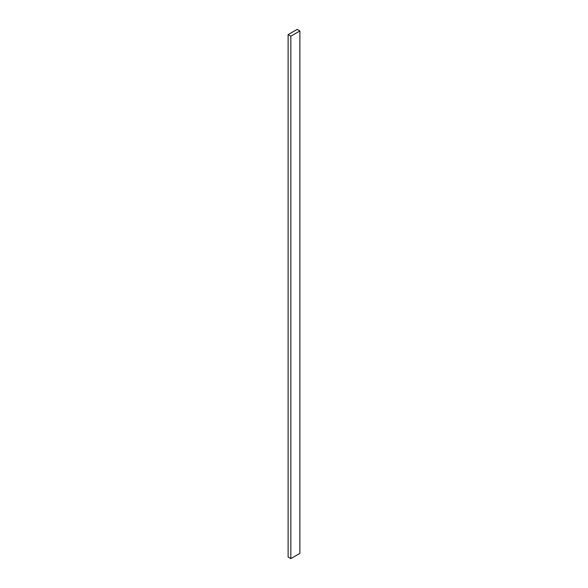 <?xml version="1.0" encoding="UTF-8"?>
<svg xmlns="http://www.w3.org/2000/svg" width="588" height="588" viewBox="0 0 588 588"><rect width="100%" height="100%" fill="white"/><g stroke="black" fill="none" stroke-linecap="round" stroke-linejoin="round"><path stroke-width="0.88" d="M299.88 30.966L297.168 29.4L288.12 34.626L288.12 557.034L290.832 558.6L299.88 553.374L299.88 30.966L290.832 36.191L290.832 558.6M288.12 34.626L290.832 36.191"/></g></svg>
